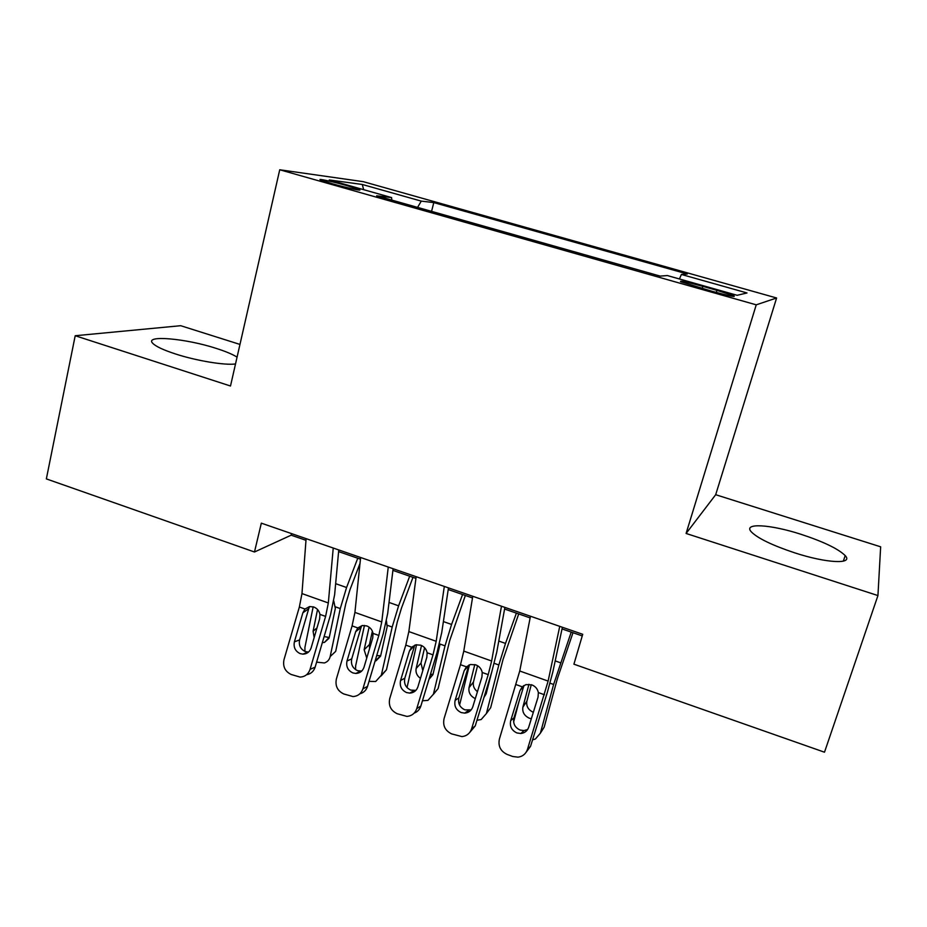 <?xml version="1.0" encoding="UTF-8"?>
<svg xmlns="http://www.w3.org/2000/svg" width="927" height="927" viewBox="0 0 927 927"><rect width="100%" height="100%" fill="white"/><g stroke="black" fill="none" stroke-linecap="round" stroke-linejoin="round"><path stroke-width="1.39" d="M237.069 357.138C232.7 354.369 225.84 351.484 216.489 348.482C186.003 338.436 143.836 334.67 152.793 343.361C155.91 346.501 163.476 350.035 175.481 353.963C196.42 360.8 225.076 365.493 235.516 363.952M794.648 552.816C826.699 563.326 853.79 564.497 845.192 555.586C838.228 548.796 823.512 541.704 801.044 534.311C770.314 524.334 742.747 522.631 751.276 531.831C757.707 538.297 772.156 545.296 794.648 552.816M332.457 183.789C347.011 187.961 363.952 191.576 359.097 189.525L347.301 185.736C333.094 181.68 315.991 177.984 320.777 180.047L332.457 183.789M239.966 344.427L180.707 325.701L75.203 335.736L46.35 478.9L254.485 551.994L291.171 535.18L305.991 540.314M776.606 297.984L363.28 181.669L279.734 169.768L756.235 304.832L776.606 297.984L715.69 494.705L686.096 533.465L877.939 595.563L880.65 546.814L715.69 494.705M877.939 595.563L824.497 752.203L573.917 664.184L582.724 634.3L261.333 523.164L254.485 551.994M716.942 290.348L702.817 286.35C686.154 281.796 678.807 280.267 680.8 281.762L711.936 291.252C728.749 295.84 736.096 297.37 733.952 295.84L716.942 290.348L716.304 292.469M391.808 200.093L391.588 197.578L376.652 195.806L660.209 276.107L667.324 275.551L737.139 295.296L747.023 292.955L681.391 274.45L687.313 273.998L433.79 202.596L421.264 201.113L417.567 207.393M391.588 197.578L329.27 179.954L362.272 184.473L421.264 201.113M75.203 335.736L230.499 386.003L279.734 169.768M686.096 533.465L756.235 304.832M338.598 551.6L360.441 559.155M392.897 570.383L415.933 578.367M448.216 589.537L472.492 597.938M504.589 609.039L530.14 617.892M562.04 628.923L582.249 635.922M291.553 533.604L291.171 535.18M679.433 278.981L681.391 274.45M431.576 211.356L433.79 202.596M362.272 184.473L363.674 189.687M559.746 626.351L548.124 681.09L527.463 749.387L530.557 746.305L526.107 752.26M562.388 627.266L552.851 671.866L547.393 692.214L530.557 746.305M530.464 616.223L519.746 670.997L499.398 739.051C497.973 746.108 500.534 751.229 507.115 754.416L512.712 756.49L518.054 757.162C522.724 756.467 525.852 753.871 527.463 749.387M523.975 685.482L519.966 690.661L510.696 720.65L513.952 717.857L523.906 685.702M513.952 717.857C512.805 723.466 514.856 727.521 520.082 730.036L523.998 730.58L527.637 729.491M519.966 690.661L522.272 686.814L525.968 684.613L531.727 684.844C535.319 686.235 537.533 688.807 538.355 692.573L538.042 697.15L528.703 727.208C527.359 730.928 524.74 733.025 520.847 733.5L516.884 732.944C511.611 730.406 509.549 726.304 510.696 720.65M523.095 686.084L522.84 687.046M519.097 701.229L513.616 721.982M571.206 632.098L553.616 684.462L540.371 733.199L544.184 727.127L541.438 731.496M572.99 632.712L557.359 678.761L544.184 727.127M532.562 739.839L535.4 739.016L540.371 733.199M531.333 718.749L529.456 718.263C524.323 715.876 522.133 712.145 522.898 707.092L528.958 684.277M531.275 684.694L526.872 701.241C526.107 706.247 528.263 709.931 533.338 712.307M501.484 606.2L491.634 661.009L488.216 674.624L471.6 728.819L475.215 725.968L469.572 732.631M504.891 607.382L496.779 652.029L491.681 672.295L475.215 725.968M472.77 596.27L463.778 651.102L460.487 664.694L444.056 718.68C442.654 725.679 445.18 730.743 451.634 733.883L461.947 736.606C466.733 736.026 469.954 733.431 471.6 728.819M468.935 665.053L464.184 670.65L455.122 700.395L458.888 697.834L468.622 665.922M458.888 697.834C457.776 703.396 459.78 707.405 464.914 709.873L471.206 709.85M464.184 670.65L466.443 666.826L470.429 664.52L475.702 664.833C479.236 666.2 481.403 668.749 482.225 672.481L481.924 677.011L472.793 706.837C471.414 710.65 468.738 712.747 464.763 713.118L461.206 712.562C456.026 710.07 453.998 706.015 455.122 700.395M444.323 586.443L436.188 641.299L433.013 654.856L416.756 708.634L420.881 706.003C419.734 709.503 417.486 711.878 414.16 713.13M448.471 587.869L441.739 632.562L436.988 652.747L420.881 706.003M416.165 576.698L408.853 631.577L405.794 645.111L389.711 698.68C388.355 705.621 390.835 710.627 397.173 713.72L406.941 716.409C411.808 715.945 415.076 713.35 416.756 708.634M414.902 645.099L409.421 651.009L400.557 680.522L404.832 678.17L414.346 646.513M404.832 678.17C403.743 683.686 405.713 687.66 410.765 690.094L415.887 690.372M409.421 651.009L411.634 647.208L415.875 644.821L420.707 645.192C424.172 646.536 426.316 649.062 427.127 652.759L426.837 657.255L417.903 686.849C416.513 690.731 413.801 692.828 409.769 693.106L406.547 692.562C401.461 690.105 399.467 686.096 400.557 680.522M388.262 567.046L381.762 621.947L378.819 635.458L362.92 688.819L367.521 686.409C366.223 690.314 363.662 692.782 359.827 693.813M393.106 568.726L387.695 613.442L383.291 633.558L367.521 686.409M360.615 557.498L354.925 612.411L352.086 625.887L336.362 679.051C335.041 685.922 337.486 690.882 343.697 693.929L352.99 696.571C357.915 696.2 361.217 693.628 362.92 688.819M361.692 625.841L361.055 627.44L355.667 631.716L346.988 661.009L351.739 658.865L361.055 627.44M351.739 658.865C350.684 664.335 352.631 668.274 357.579 670.661L361.669 671.113M355.667 631.716L357.822 627.95L362.272 625.505L366.71 625.91C370.128 627.231 372.237 629.723 373.036 633.396L372.758 637.846L364.021 667.208C362.619 671.171 359.885 673.245 355.817 673.454L352.874 672.921C347.88 670.499 345.922 666.525 346.988 661.009M333.233 548.019L328.332 602.956L325.609 616.409L310.058 669.364L315.134 667.15C313.685 671.438 310.835 673.952 306.582 674.717M338.761 549.931L334.635 594.671L330.545 614.705L315.134 667.15M306.107 538.645L301.97 593.581L299.363 607.011L283.975 659.757C282.677 666.583 285.087 671.496 291.194 674.485L300.058 677.081C305.006 676.803 308.343 674.23 310.058 669.364M309.34 607.127L308.714 608.726L302.874 612.782L294.392 641.843L299.606 639.908L308.714 608.726M299.606 639.908C298.564 645.331 300.475 649.224 305.342 651.577L308.506 652.087M302.874 612.782L304.995 609.027L309.595 606.559L313.697 606.976C317.046 608.274 319.131 610.742 319.931 614.381L319.664 618.796L311.113 647.938C309.699 651.936 306.953 654.01 302.874 654.149L300.186 653.628C295.273 651.252 293.349 647.324 294.392 641.843M469.468 664.833L459.56 705.088M516.397 613.129L505.505 643.419L498.83 664.983L486.408 713.535L490.673 707.683L486.837 712.944M518.703 613.929L503.037 659.491L490.673 707.683M476.965 720.267L481.159 719.537L486.408 713.535M483.964 697.44L486.165 693.825L491.472 672.99M475.308 698.622C470.429 696.2 468.332 692.539 469.039 687.625L474.798 664.555M477.544 665.702L473.465 682.005C472.758 685.795 474.079 689.016 477.44 691.681M485.238 693.303L486.397 692.898M416.559 644.717L407.023 687.579M462.561 594.497L451.576 624.45L445.03 645.841L433.407 694.207L438.1 688.576L433.349 694.416M465.366 595.47L449.688 640.58L438.1 688.576M422.469 700.766L427.938 700.372L433.407 694.207M445.03 645.841L440.093 644.08L432.955 674.589L428.911 679.445M420.452 678.402C416.918 675.748 415.47 672.457 416.13 668.518L421.507 645.516M424.601 647.73L420.985 663.106L422.805 670.615M430.383 674.566L433.06 674.172M364.45 625.412L355.644 665.853L355.551 669.618M409.699 576.2L398.598 605.818L392.191 627.034L381.333 675.215L386.455 669.804L381.136 675.945M412.978 577.336L401.518 607.973L397.277 621.994L386.455 669.804M386.466 620.951L387.138 626.895L380.684 655.702L375.076 661.078M369.039 681.357L375.678 681.507L381.333 675.215M366.744 658.077L364.149 649.734L369.097 627.162M372.376 631.171L369.433 644.543L369.572 648.587M376.71 655.632L380.684 655.69M313.175 606.803L304.925 647.359L304.937 651.414M357.752 558.228L346.571 587.509L340.279 608.576L330.174 656.559L335.69 651.368L345.783 603.732L349.942 589.827L360 563.442M333.778 600.997L335.331 608.448L329.328 637.15L324.508 642.376L322.329 642.643M330.174 656.559C329.386 659.804 327.451 661.936 324.369 662.956L316.605 662.145M314.172 637.509L313.083 631.275L317.532 609.526M305.4 653.141L305.643 653.744M324.114 636.582L329.247 637.475M702.179 288.494L702.817 286.35M538.355 692.573L544.462 694.763M516.212 684.647L522.272 686.814M519.746 670.997L548.124 681.09M553.616 684.462L550.047 683.199M560.429 662.747L555.203 660.905M522.898 707.092L526.872 701.241M482.225 672.481L488.216 674.624M460.487 664.694L466.443 666.826M463.778 651.102L491.634 661.009M427.127 652.759L433.013 654.856M405.794 645.111L411.634 647.208M408.853 631.577L436.188 641.299M373.036 633.396L378.819 635.458M352.086 625.887L357.822 627.95M354.925 612.411L381.762 621.947M319.931 614.381L325.609 616.409M299.363 607.011L304.995 609.027M301.97 593.581L328.332 602.956M498.83 664.983L494.23 663.338M505.505 643.419L498.772 641.055M469.039 687.625L473.465 682.005M451.576 624.45L443.396 621.577M416.13 668.518L420.985 663.106M392.191 627.034L387.335 625.308M398.598 605.818L389.027 602.446M364.149 649.734L369.433 644.543M340.279 608.576L335.504 606.872M346.571 587.509L335.644 583.674M313.083 631.275L317.011 627.822M843.338 561.171L845.192 555.586M733.755 296.513L733.952 295.84M523.998 730.58L520.847 733.5M468.448 710.43L464.763 713.118M413.963 690.638L409.769 693.106M360.499 671.194L355.817 673.454M308.019 652.098L302.874 654.149M486.096 693.025L484.786 694.763M433.036 674.265L429.097 678.819M380.568 656.165L375.98 660.858M328.992 638.297L324.508 642.376"/></g></svg>
